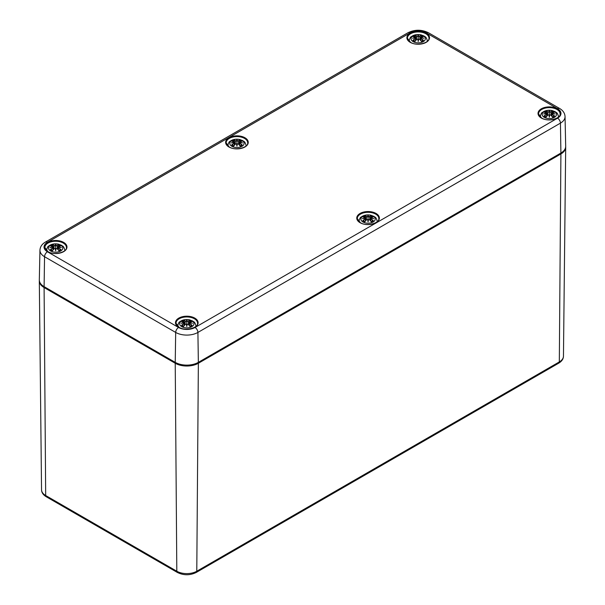 <?xml version="1.0" encoding="UTF-8"?>
<svg xmlns="http://www.w3.org/2000/svg" width="605" height="605" viewBox="0 0 605 605"><rect width="100%" height="100%" fill="white"/><g stroke="black" fill="none" stroke-linecap="round" stroke-linejoin="round"><path stroke-width="0.91" d="M420.997 38.531L420.898 38.69A17.56 12.561 55.2 0 1 423.092 40.202L423.47 40.27A17.696 12.66 -124.8 0 0 420.997 38.531L420.785 40.543M420.838 37.881L420.838 37.881A17.56 12.304 -6.9 0 1 423.871 38.251L422.872 38.1L423.871 38.251A17.56 15.828 -168.6 0 0 420.838 37.427L420.944 36.89L420.838 37.427M420.747 37.911L420.898 38.69L420.747 37.911M420.898 36.95L420.346 40.036M423.092 36.595L423.47 36.534A17.696 10.875 -46.7 0 0 420.997 36.905M422.819 40.338L422.819 40.338A5.483 3.169 180 0 1 421.345 41.223L421.33 41.216A17.56 7.343 -116.3 0 0 419.704 39.37L419.605 39.333A17.696 7.396 63.7 0 1 421.443 41.442A6.186 3.569 180 0 0 423.47 40.27M419.605 36.103L419.704 36.262A17.56 9.105 -72.3 0 1 421.33 35.582L421.443 35.362A17.696 9.181 107.7 0 0 419.605 36.103L418.463 36.292L419.704 36.262L419.991 39.65M418.599 36.134A17.56 2.987 -84.6 0 0 418.206 34.977L418.206 40.444L418.463 39.212L419.605 39.333M417.942 36.27L416.701 36.262L417.942 36.27A17.424 2.964 -95.4 0 1 418.206 35.408A17.424 2.964 95.4 0 1 418.463 36.27M415.423 36.882L414.969 35.362A17.696 9.181 -107.7 0 1 416.8 36.103M418.206 34.977A17.56 2.987 84.6 0 0 417.805 36.134M421.33 35.582L420.982 36.882M418.463 36.292L418.206 37.374L417.942 36.292M413.321 36.595L412.935 36.534A17.696 10.875 46.7 0 1 415.408 36.905L415.658 37.608L415.506 36.95M415.408 36.905L416.058 40.036M415.567 37.427A17.56 15.828 168.6 0 0 412.534 38.251L413.54 38.1L412.534 38.251A17.56 12.304 6.9 0 1 415.567 37.881L415.506 38.69L415.567 37.881M415.408 38.531A17.696 12.66 124.8 0 0 412.935 40.27L413.321 40.202A17.56 12.561 -55.2 0 1 415.506 38.69L415.62 40.543M412.935 40.27A6.186 3.569 180 0 0 414.969 41.442L414.969 41.442A17.696 7.396 -63.7 0 1 416.8 39.333L416.701 39.37A17.56 7.343 116.3 0 0 415.075 41.216A5.483 3.169 180 0 1 413.586 40.338L413.586 40.338M417.942 39.212L418.206 41.526A17.56 0.529 -79 0 0 418.599 39.181L418.463 39.212A17.424 0.529 101 0 1 418.206 40.792A17.424 0.529 -101 0 1 417.942 39.212L417.942 39.212M416.8 39.333L417.805 39.181A17.56 0.529 79 0 0 418.206 41.526M421.443 35.362A6.186 3.569 180 0 1 423.47 36.534M413.139 41.647A7.162 4.137 180 0 1 413.139 35.801A7.162 4.137 180 0 1 423.266 35.801A7.162 4.137 180 0 1 423.266 41.647A7.162 4.137 180 0 1 413.139 41.647M239.731 143.181L239.625 143.34A17.56 12.561 55.2 0 1 241.819 144.86L242.204 144.92A17.696 12.66 -124.8 0 0 239.731 143.181L239.52 145.192M239.572 142.538L239.625 143.34L239.572 142.538A17.56 12.304 -6.9 0 1 242.597 142.909L241.599 142.757L242.597 142.909A17.56 15.828 -168.6 0 0 239.572 142.084L239.671 141.547L239.572 142.084M239.625 141.608L239.482 142.243A17.424 15.707 11.4 0 1 241.327 142.674M241.819 141.252L242.204 141.184A17.696 10.875 -46.7 0 0 239.731 141.562M241.546 144.988L241.546 144.988A5.483 3.169 180 0 1 240.079 145.873L240.056 145.873A17.56 7.343 -116.3 0 0 238.438 144.028L238.34 143.982A17.696 7.396 63.7 0 1 240.17 146.1A6.186 3.569 180 0 0 242.204 144.92M239.081 144.693L239.482 142.266M238.34 140.761L238.438 140.92A17.56 9.105 -72.3 0 1 240.056 140.231L240.17 140.012A17.696 9.181 107.7 0 0 238.34 140.761L237.198 140.942L238.438 140.92L238.725 144.308M237.326 140.791A17.56 2.987 -84.6 0 0 236.933 139.634L236.933 145.102L237.198 143.884L238.34 143.982M236.668 140.92L235.428 140.92L236.668 140.92A17.424 2.964 -95.4 0 1 236.933 140.065A17.424 2.964 95.4 0 1 237.198 140.92L236.933 142.024L236.676 140.942M234.15 141.532L233.696 140.012A17.696 9.181 -107.7 0 1 235.534 140.761M236.933 139.634A17.56 2.987 84.6 0 0 236.54 140.791M240.056 140.231L239.716 141.532M232.048 141.252L231.67 141.184A17.696 10.875 46.7 0 1 234.143 141.562L234.385 142.266L234.241 141.608M234.143 141.562L234.793 144.693M234.301 142.084A17.56 15.828 168.6 0 0 231.269 142.909L232.267 142.757L231.269 142.909A17.56 12.304 6.9 0 1 234.301 142.538L234.241 143.34L234.301 142.538M234.385 142.561L234.241 143.34L234.385 142.561M234.354 145.192L234.241 143.34A17.56 12.561 -55.2 0 0 232.048 144.86L231.67 144.92A17.696 12.66 124.8 0 1 234.143 143.181M231.67 144.92A6.186 3.569 180 0 0 233.696 146.1L233.696 146.1A17.696 7.396 -63.7 0 1 235.534 143.982L235.428 144.028A17.56 7.343 116.3 0 0 233.81 145.873A5.483 3.169 180 0 1 232.32 144.988M236.668 143.869L236.933 146.176A17.56 0.529 -79 0 0 237.326 143.831L237.198 143.869A17.424 0.529 101 0 1 236.933 145.45A17.424 0.529 -101 0 1 236.668 143.869L236.668 143.869M235.534 143.982L236.449 143.793M236.54 143.831A17.56 0.529 79 0 0 236.933 146.176M240.17 140.012A6.186 3.569 180 0 1 242.204 141.184M231.874 146.304A7.162 4.137 180 0 1 231.874 140.458A7.162 4.137 180 0 1 242 140.458A7.162 4.137 180 0 1 242 146.304A7.162 4.137 180 0 1 231.874 146.304M58.458 247.838L58.36 247.997A17.56 12.561 55.2 0 1 60.553 249.51L60.939 249.578A17.696 12.66 -124.8 0 0 58.458 247.838L58.254 249.85M58.307 247.195L58.36 247.997L58.307 247.195A17.56 12.304 -6.9 0 1 61.332 247.558L60.334 247.407L61.332 247.558A17.56 15.828 -168.6 0 0 58.307 246.734L58.36 246.25M57.808 249.343L58.307 246.734M60.553 245.902L60.939 245.842A17.696 10.875 -46.7 0 0 58.458 246.22M60.281 249.646L60.281 249.646A5.483 3.169 180 0 1 58.814 250.53L58.791 250.53A17.56 7.343 -116.3 0 0 57.172 248.685L57.074 248.64A17.696 7.396 63.7 0 1 58.904 250.75A6.186 3.569 180 0 0 60.939 249.578M57.074 245.418L57.172 245.57A17.56 9.105 -72.3 0 1 58.791 244.889L58.904 244.67A17.696 9.181 107.7 0 0 57.074 245.418L55.925 245.6L57.172 245.57L57.46 248.957M56.061 245.441A17.56 2.987 -84.6 0 0 55.668 244.291L55.668 249.752L55.932 248.519L57.074 248.64M55.403 245.577L54.163 245.57L55.403 245.577A17.424 2.964 -95.4 0 1 55.668 244.715A17.424 2.964 95.4 0 1 55.932 245.577L55.668 246.681L55.41 245.6M52.885 246.19L52.431 244.67A17.696 9.181 -107.7 0 1 54.261 245.418M55.668 244.291A17.56 2.987 84.6 0 0 55.274 245.441M58.791 244.889L58.451 246.19M50.782 245.902L50.396 245.842A17.696 10.875 46.7 0 1 52.877 246.22L52.968 246.25M52.877 246.22L53.52 249.343M53.028 246.734A17.56 15.828 168.6 0 0 50.003 247.558L51.002 247.407L50.003 247.558A17.56 12.304 6.9 0 1 53.028 247.195L52.975 247.997L53.028 247.195M53.119 247.218L52.975 247.997L53.119 247.218M53.081 249.85L52.975 247.997A17.56 12.561 -55.2 0 0 50.782 249.51L50.396 249.578A17.696 12.66 124.8 0 1 52.877 247.838M50.396 249.578A6.186 3.569 180 0 0 52.431 250.75A17.696 7.396 -63.7 0 1 54.261 248.64L54.163 248.685A17.56 7.343 116.3 0 0 52.544 250.53L52.544 250.53M55.403 248.519L55.668 250.833A17.56 0.529 -79 0 0 56.061 248.489L55.932 248.519A17.424 0.529 101 0 1 55.668 250.107A17.424 0.529 -101 0 1 55.403 248.519L55.403 248.519M54.261 248.64L55.274 248.489A17.56 0.529 79 0 0 55.668 250.833M58.904 244.67A6.186 3.569 180 0 1 60.939 245.842M50.608 250.954A7.162 4.137 180 0 1 50.608 245.108A7.162 4.137 180 0 1 60.727 245.108A7.162 4.137 180 0 1 60.727 250.954A7.162 4.137 180 0 1 50.608 250.954M552.123 114.239L552.025 114.398A17.56 12.561 55.2 0 1 554.218 115.91L554.603 115.979A17.696 12.66 -124.8 0 0 552.123 114.239L551.919 116.251M551.972 113.589L551.972 113.589A17.56 12.304 -6.9 0 1 554.997 113.959L553.998 113.808L554.997 113.959A17.56 15.828 -168.6 0 0 551.972 113.135L552.07 112.598L551.972 113.135M551.881 113.619L552.025 114.398L551.881 113.619M552.025 112.659L551.48 115.744M554.218 112.303L554.603 112.243A17.696 10.875 -46.7 0 0 552.123 112.613M553.946 116.047L553.946 116.047A5.483 3.169 180 0 1 552.478 116.924M550.739 111.812L550.837 111.97A17.56 9.105 -72.3 0 1 552.456 111.282L552.569 111.07A17.696 9.181 107.7 0 0 550.739 111.812L549.59 111.993L550.837 111.97L551.125 115.358M549.726 111.842A17.56 2.987 -84.6 0 0 549.332 110.685L549.332 116.152L549.597 114.92L550.837 115.079A17.56 7.343 -116.3 0 1 552.456 116.924L552.456 116.924M549.068 111.978L547.827 111.97L549.068 111.978A17.424 2.964 -95.4 0 1 549.332 111.116A17.424 2.964 95.4 0 1 549.597 111.978M544.447 112.303L544.061 112.243A17.696 10.875 46.7 0 1 546.542 112.613L546.096 111.07A17.696 9.181 -107.7 0 1 547.926 111.812M549.332 110.685A17.56 2.987 84.6 0 0 548.939 111.842M552.456 111.282L552.115 112.59M549.59 111.993L549.332 113.082L549.075 111.993M544.939 113.725A17.424 15.707 -11.4 0 1 546.784 113.294L546.64 112.659M546.784 113.294L546.542 114.239L546.693 113.589L546.988 113.899L547.192 115.744M546.693 113.135A17.56 15.828 168.6 0 0 543.668 113.959L544.666 113.808L543.668 113.959A17.56 12.304 6.9 0 1 546.693 113.589M546.542 114.239A17.696 12.66 124.8 0 0 544.061 115.979L544.447 115.91A17.56 12.561 -55.2 0 1 546.64 114.398L546.746 116.251M544.061 115.979A6.186 3.569 180 0 0 546.096 117.151L546.096 117.151A17.696 7.396 -63.7 0 1 547.926 115.041L547.827 115.079A17.56 7.343 116.3 0 0 546.209 116.924A5.483 3.169 180 0 1 544.719 116.047L544.719 116.047M549.068 114.92L549.332 117.226A17.56 0.529 -79 0 0 549.726 114.889L549.597 114.92A17.424 0.529 101 0 1 549.332 116.5A17.424 0.529 -101 0 1 549.068 114.92L549.068 114.92M547.926 115.041L548.939 114.889A17.56 0.529 79 0 0 549.332 117.226M550.739 115.041A17.696 7.396 63.7 0 1 552.569 117.151A6.186 3.569 180 0 0 554.603 115.979M552.569 111.07A6.186 3.569 180 0 1 554.603 112.243M544.273 117.355A7.162 4.137 180 0 1 544.273 111.509A7.162 4.137 180 0 1 554.392 111.509A7.162 4.137 180 0 1 554.392 117.355A7.162 4.137 180 0 1 544.273 117.355M370.857 218.889L370.759 219.048A17.56 12.561 55.2 0 1 372.952 220.56L373.33 220.628A17.696 12.66 -124.8 0 0 370.857 218.889L370.646 220.901M370.699 218.246L370.759 219.048L370.699 218.246A17.56 12.304 -6.9 0 1 373.731 218.609L372.733 218.465L373.731 218.609A17.56 15.828 -168.6 0 0 370.699 217.792L370.804 217.255L370.699 217.792M370.759 217.308L370.207 220.401M372.952 216.953L373.33 216.893A17.696 10.875 -46.7 0 0 370.857 217.271M372.68 220.696L372.68 220.696A5.483 3.169 180 0 1 371.213 221.581L371.19 221.581A17.56 7.343 -116.3 0 0 369.572 219.736L369.466 219.691A17.696 7.396 63.7 0 1 371.304 221.801A6.186 3.569 180 0 0 373.33 220.628M369.466 216.469L369.572 216.628A17.56 9.105 -72.3 0 1 371.19 215.94L371.304 215.72A17.696 9.181 107.7 0 0 369.466 216.469L368.324 216.65L369.572 216.628L369.859 220.008M368.46 216.499A17.56 2.987 -84.6 0 0 368.067 215.342L368.067 220.81L368.324 219.592L369.466 219.691M367.802 216.628L366.562 216.628L367.802 216.628A17.424 2.964 -95.4 0 1 368.067 215.766A17.424 2.964 95.4 0 1 368.332 216.628M365.284 217.24L364.83 215.72A17.696 9.181 -107.7 0 1 366.66 216.469M368.067 215.342A17.56 2.987 84.6 0 0 367.674 216.499M371.19 215.94L370.85 217.24M368.324 216.65L368.067 217.732L367.802 216.65M363.181 216.953L362.796 216.893A17.696 10.875 46.7 0 1 365.269 217.271L365.518 217.974L365.375 217.308M365.269 217.271L365.919 220.401M365.428 217.792A17.56 15.828 168.6 0 0 362.403 218.609L363.401 218.465L362.403 218.609A17.56 12.304 6.9 0 1 365.428 218.246L365.375 219.048L365.428 218.246M365.518 218.269L365.375 219.048L365.518 218.269M365.48 220.901L365.375 219.048A17.56 12.561 -55.2 0 0 363.181 220.56L362.796 220.628A17.696 12.66 124.8 0 1 365.269 218.889M362.796 220.628A6.186 3.569 180 0 0 364.83 221.801L364.83 221.801A17.696 7.396 -63.7 0 1 366.66 219.691L366.562 219.736A17.56 7.343 116.3 0 0 364.944 221.581A5.483 3.169 180 0 1 363.454 220.696M367.802 219.577L368.067 221.884A17.56 0.529 -79 0 0 368.46 219.539L368.332 219.577A17.424 0.529 101 0 1 368.067 221.158A17.424 0.529 -101 0 1 367.802 219.577L367.802 219.577M366.66 219.691L367.575 219.502M367.674 219.539A17.56 0.529 79 0 0 368.067 221.884M371.304 215.72A6.186 3.569 180 0 1 373.33 216.893M363 222.005A7.162 4.137 180 0 1 363 216.166A7.162 4.137 180 0 1 373.126 216.166A7.162 4.137 180 0 1 373.126 222.005A7.162 4.137 180 0 1 363 222.005M189.592 323.546L189.494 323.705A17.56 12.561 55.2 0 1 191.679 325.218L192.065 325.286A17.696 12.66 -124.8 0 0 189.592 323.546L189.38 325.558M189.433 322.896L189.433 322.896A17.56 12.304 -6.9 0 1 192.466 323.267L191.46 323.115L192.466 323.267A17.56 15.828 -168.6 0 0 189.433 322.442L189.539 321.905L189.433 322.442M189.342 322.926L189.494 323.705L189.342 322.926M189.494 321.966L188.941 325.051M191.679 321.61L192.065 321.55A17.696 10.875 -46.7 0 0 189.592 321.921M191.414 325.354L191.414 325.354A5.483 3.169 180 0 1 189.94 326.239L189.925 326.231A17.56 7.343 -116.3 0 0 188.299 324.386L188.2 324.348A17.696 7.396 63.7 0 1 190.03 326.458A6.186 3.569 180 0 0 192.065 325.286M188.2 321.119L188.299 321.278A17.56 9.105 -72.3 0 1 189.925 320.597L190.03 320.378A17.696 9.181 107.7 0 0 188.2 321.119L187.058 321.308L188.299 321.278L188.586 324.666M187.195 321.149A17.56 2.987 -84.6 0 0 186.794 319.992L186.794 325.46L187.058 324.25L188.2 324.348M186.537 321.285L185.296 321.278L186.537 321.285A17.424 2.964 -95.4 0 1 186.794 320.423A17.424 2.964 95.4 0 1 187.058 321.285L186.794 322.389L186.537 321.308M184.018 321.898L183.557 320.378A17.696 9.181 -107.7 0 1 185.395 321.119M186.794 319.992A17.56 2.987 84.6 0 0 186.4 321.149M189.925 320.597L189.577 321.898M181.908 321.61L181.53 321.55A17.696 10.875 46.7 0 1 184.003 321.921L184.253 322.624L184.101 321.966M184.003 321.921L184.654 325.051M184.162 322.442A17.56 15.828 168.6 0 0 181.129 323.267L182.128 323.115L181.129 323.267A17.56 12.304 6.9 0 1 184.162 322.896L184.101 323.705L184.162 322.896M184.253 322.926L184.101 323.705L184.253 322.926M184.215 325.558L184.101 323.705A17.56 12.561 -55.2 0 0 181.908 325.218L181.53 325.286A17.696 12.66 124.8 0 1 184.003 323.546M181.53 325.286A6.186 3.569 180 0 0 183.557 326.458L183.557 326.458A17.696 7.396 -63.7 0 1 185.395 324.348L185.296 324.386A17.56 7.343 116.3 0 0 183.67 326.231A5.483 3.169 180 0 1 182.181 325.354M186.537 324.227L186.794 326.541A17.56 0.529 -79 0 0 187.195 324.197L187.058 324.227A17.424 0.529 101 0 1 186.794 325.808A17.424 0.529 -101 0 1 186.537 324.227L186.537 324.227M185.395 324.348L186.31 324.159M186.4 324.197A17.56 0.529 79 0 0 186.794 326.541M190.03 320.378A6.186 3.569 180 0 1 192.065 321.55M181.734 326.662A7.162 4.137 180 0 1 181.734 320.816A7.162 4.137 180 0 1 191.861 320.816A7.162 4.137 180 0 1 191.861 326.662A7.162 4.137 180 0 1 181.734 326.662M39.325 280.395L39.31 280.932A16.358 9.446 0 0 0 44.097 287.549L44.354 286.982M560.646 153.383L560.903 153.95A16.358 9.446 0 0 0 565.69 147.333L565.675 146.788M198.107 362.69L198.364 363.257A16.358 9.446 0 0 1 175.231 363.257L176.811 571.226L45.677 495.518L44.097 287.549L175.231 363.257L175.48 362.69M177.371 572.459C183.655 575.499 189.94 575.499 196.224 572.459A2.73 1.573 -120 0 0 196.784 571.226L198.364 363.257L560.903 153.95L559.322 361.919L196.784 571.226A14.127 8.152 180 0 1 176.811 571.226A2.73 1.573 -60 0 0 177.371 572.459L46.245 496.75C43.167 494.875 41.601 492.561 41.541 489.808L39.31 280.932M46.245 496.75A2.73 1.573 120 0 1 45.677 495.518A14.127 8.152 180 0 1 41.541 489.808M558.755 363.151A2.73 1.573 -120 0 0 559.322 361.919A14.127 8.152 180 0 0 563.459 356.201C563.376 358.992 561.811 361.306 558.755 363.151L196.224 572.459M45.398 242.076A4.091 2.36 60 0 1 47.447 242.272L409.978 32.965A4.091 2.36 -120 0 0 407.936 32.761L45.398 242.076C41.957 244.102 40.142 246.81 39.953 250.19A15.722 9.075 0 0 0 44.551 256.724A4.091 2.36 -60 0 1 47.447 251.771A11.631 6.716 180 0 1 47.447 242.272M409.978 32.965A11.631 6.716 180 0 1 426.427 32.965A4.091 2.36 -60 0 1 428.469 32.761C421.624 29.418 414.78 29.418 407.936 32.761M560.51 153.277L198.357 362.357L197.911 332.432A15.722 9.075 0 0 1 175.684 332.432L175.231 362.357L175.616 362.584A15.806 9.128 0 0 0 197.971 362.584L198.357 362.357A16.35 9.438 180 0 1 175.231 362.357L44.105 286.649L44.551 256.724L175.684 332.432A4.091 2.36 -60 0 1 178.573 327.479L47.447 251.771M426.427 32.965L557.553 108.673A4.091 2.36 -60 0 1 559.602 108.469L428.469 32.761M557.553 108.673A11.631 6.716 180 0 1 557.553 118.172A4.091 2.36 60 0 1 560.449 123.118L197.911 332.432A4.091 2.36 -120 0 0 195.022 327.479A11.631 6.716 180 0 1 178.573 327.479M565.047 116.591L565.683 146.251A16.35 9.438 180 0 1 560.895 153.042L560.449 123.118A15.722 9.075 0 0 0 565.047 116.591C564.851 113.188 563.036 110.481 559.602 108.469M557.553 118.172L195.022 327.479M44.49 286.876L44.105 286.649A16.35 9.438 180 0 1 39.317 279.85L39.953 250.19M47.674 251.642A11.306 6.526 0 0 0 66.588 248.715A11.306 6.526 0 0 0 52.741 240.714A11.306 6.526 0 0 0 47.674 251.642M360.066 222.693A11.306 6.526 0 0 0 378.987 219.766A11.306 6.526 0 0 0 365.14 211.773A11.306 6.526 0 0 0 360.066 222.693M410.205 42.327A11.306 6.526 0 0 0 429.127 39.401A11.306 6.526 0 0 0 415.28 31.407A11.306 6.526 0 0 0 410.205 42.327M541.339 118.035A11.306 6.526 0 0 0 560.253 115.109A11.306 6.526 0 0 0 546.406 107.115A11.306 6.526 0 0 0 541.339 118.035M228.94 146.985A11.306 6.526 0 0 0 247.861 144.058A11.306 6.526 0 0 0 234.006 136.064A11.306 6.526 0 0 0 228.94 146.985M178.8 327.343A11.306 6.526 0 0 0 197.722 324.416A11.306 6.526 0 0 0 183.867 316.423A11.306 6.526 0 0 0 178.8 327.343M44.906 247.536A10.761 6.216 180 0 1 55.668 241.244A10.761 6.216 180 0 1 66.429 247.536C67.193 252.224 54.185 255.741 47.946 251.612L44.906 247.536M176.032 323.244A10.761 6.216 180 0 1 186.794 316.952A10.761 6.216 180 0 1 197.563 323.244C198.327 327.933 185.319 331.449 179.072 327.32L176.032 323.244M357.305 218.587A10.761 6.216 180 0 1 368.067 212.302A10.761 6.216 180 0 1 378.828 218.587C379.592 223.275 366.585 226.799 360.338 222.663L357.305 218.587M226.172 142.886A10.761 6.216 180 0 1 236.933 136.594A10.761 6.216 180 0 1 247.695 142.886C248.458 147.567 235.458 151.091 229.212 146.954L226.172 142.886M407.437 38.228A10.761 6.216 180 0 1 418.206 31.936A10.761 6.216 180 0 1 428.968 38.228C429.731 42.917 416.724 46.434 410.477 42.305L407.437 38.228M538.571 113.937A10.761 6.216 180 0 1 549.332 107.645A10.761 6.216 180 0 1 560.094 113.937C560.858 118.625 547.85 122.142 541.611 118.013L538.571 113.937M420.755 37.586A17.424 15.707 11.4 0 1 422.592 38.024M415.075 35.582A17.56 9.105 72.3 0 1 416.701 36.262L416.414 39.65M413.812 38.024A17.424 15.707 -11.4 0 1 415.65 37.586M421.163 35.96A5.483 3.169 180 0 1 422.434 36.61M413.971 36.61A5.483 3.169 180 0 1 415.242 35.96M412.935 36.534A6.186 3.569 180 0 1 414.969 35.362M233.81 140.231A17.56 9.105 72.3 0 1 235.428 140.92L235.141 144.308M232.547 142.674A17.424 15.707 -11.4 0 1 234.385 142.243M239.898 140.617A5.483 3.169 180 0 1 241.161 141.268M232.706 141.268A5.483 3.169 180 0 1 233.969 140.617M231.67 141.184A6.186 3.569 180 0 1 233.696 140.012M58.216 246.9A17.424 15.707 11.4 0 1 60.061 247.332M52.544 244.889A17.56 9.105 72.3 0 1 54.163 245.57L53.875 248.957M51.274 247.332A17.424 15.707 -11.4 0 1 53.119 246.9M58.632 245.267A5.483 3.169 180 0 1 59.895 245.917M51.44 245.917A5.483 3.169 180 0 1 52.703 245.267M50.396 245.842A6.186 3.569 180 0 1 52.431 244.67M52.522 250.53A5.483 3.169 180 0 1 51.054 249.646M551.881 113.294A17.424 15.707 11.4 0 1 553.726 113.725M546.209 111.282A17.56 9.105 72.3 0 1 547.827 111.97L547.54 115.358M552.297 111.668A5.483 3.169 180 0 1 553.56 112.318M545.105 112.318A5.483 3.169 180 0 1 546.368 111.668M544.061 112.243A6.186 3.569 180 0 1 546.096 111.07M370.615 217.951A17.424 15.707 11.4 0 1 372.453 218.382M364.944 215.94A17.56 9.105 72.3 0 1 366.562 216.628L366.275 220.008M363.673 218.382A17.424 15.707 -11.4 0 1 365.518 217.951M371.031 216.325A5.483 3.169 180 0 1 372.294 216.968M363.839 216.968A5.483 3.169 180 0 1 365.102 216.325M362.796 216.893A6.186 3.569 180 0 1 364.83 215.72M189.35 322.601A17.424 15.707 11.4 0 1 191.188 323.04M183.67 320.597A17.56 9.105 72.3 0 1 185.296 321.278L185.009 324.666M182.407 323.04A17.424 15.707 -11.4 0 1 184.245 322.601M189.758 320.975A5.483 3.169 180 0 1 191.029 321.626M182.566 321.626A5.483 3.169 180 0 1 183.837 320.975M181.53 321.55A6.186 3.569 180 0 1 183.557 320.378M563.459 356.201L565.69 147.333M39.317 279.85C39.34 282.626 40.974 284.978 44.218 286.906L175.344 362.614C182.982 366.244 190.613 366.244 198.251 362.614L560.782 153.299C564.026 151.379 565.66 149.027 565.683 146.251M423.311 38.123L420.8 37.858M420.256 39.938L420.543 37.253L423.326 36.519M416.149 39.938L415.862 37.253L413.079 36.519M413.102 38.123L415.605 37.858M417.904 39.174L416.709 39.333L415.022 41.269M418.501 39.174L419.696 39.333L421.383 41.269M422.865 40.278L421.239 41.216M415.174 41.216L413.54 40.278M427.478 41.374C426.17 35.922 424.99 37.094 424.12 36.02L420.906 34.803C417.019 34.122 413.782 34.78 411.196 36.792C410.545 36.708 409.797 38.236 408.927 41.374M242.038 142.78L239.535 142.508M238.99 144.595L239.277 141.91L242.06 141.177M234.884 144.595L234.596 141.91L231.813 141.177M231.828 142.78L234.339 142.508M236.638 143.824L235.443 143.99L233.749 145.918M237.236 143.824L238.423 143.99L240.117 145.918M241.599 144.935L239.966 145.873M233.901 145.873L232.267 144.935M246.205 146.024C244.904 140.579 243.717 141.744 242.855 140.678L239.633 139.452C235.746 138.772 232.509 139.437 229.923 141.449C229.28 141.358 228.524 142.886 227.662 146.024M60.772 247.437L58.269 247.165M57.725 249.245L58.012 246.56L60.787 245.827M53.611 249.245L53.323 246.56L50.548 245.827M50.563 247.437L53.066 247.165M55.365 248.481L54.178 248.64L52.484 250.576M55.97 248.481L57.157 248.64L58.851 250.576M60.334 249.585L58.7 250.523M52.635 250.523L51.002 249.585M64.939 250.682C63.638 245.229 62.451 246.401 61.589 245.327L58.367 244.11C54.48 243.429 51.244 244.095 48.657 246.099C48.014 246.016 47.258 247.543 46.396 250.682M554.437 113.831L551.934 113.558M551.389 115.646L551.677 112.961L554.452 112.228M547.275 115.646L546.988 112.961L544.213 112.228M544.228 113.831L546.731 113.558M549.03 114.874L547.843 115.041L546.149 116.977M549.635 114.874L550.822 115.041L552.516 116.977M553.998 115.986L552.365 116.924M546.3 116.924L544.666 115.986M558.604 117.083C557.303 111.63 556.116 112.795 555.254 111.728L552.032 110.503C548.145 109.823 544.908 110.488 542.322 112.5C541.679 112.417 540.923 113.937 540.061 117.083M373.172 218.488L370.661 218.216M370.116 220.296L370.404 217.618L373.187 216.885M366.01 220.296L365.723 217.618L362.94 216.885M362.962 218.488L365.465 218.216M367.764 219.532L366.577 219.698L364.883 221.627M368.362 219.532L369.557 219.698L371.251 221.627M372.733 220.643L371.099 221.574M365.034 221.574L363.401 220.643M377.338 221.732C376.038 216.287 374.85 217.452 373.988 216.386L370.767 215.161C366.88 214.48 363.643 215.146 361.056 217.157C360.414 217.066 359.657 218.594 358.795 221.732M191.898 323.138L189.395 322.873M188.851 324.953L189.138 322.268L191.921 321.535M184.744 324.953L184.457 322.268L181.674 321.535M181.689 323.138L184.2 322.873M186.499 324.189L185.304 324.348L183.618 326.284M187.096 324.189L188.291 324.348L189.978 326.284M191.46 325.293L189.826 326.231M183.761 326.231L182.135 325.293M196.073 326.39C194.765 320.937 193.585 322.11 192.715 321.036L189.501 319.818C185.614 319.137 182.377 319.795 179.791 321.807C179.141 321.724 178.392 323.251 177.522 326.39"/></g></svg>
